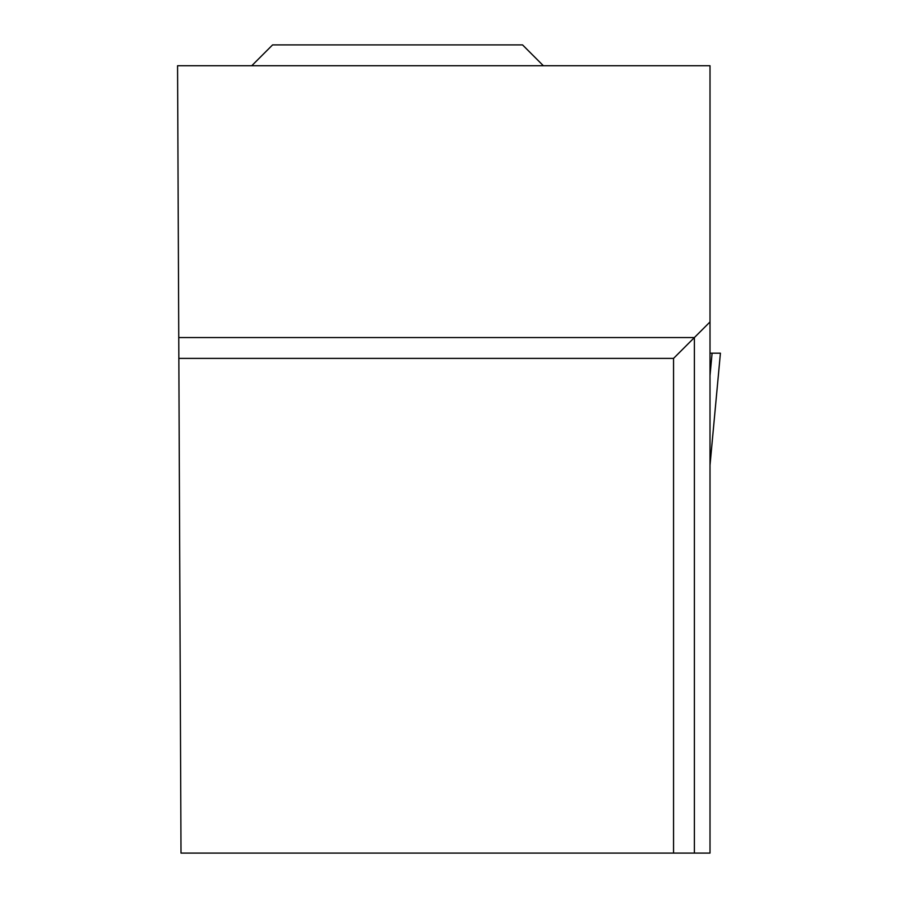 <?xml version="1.0" encoding="UTF-8"?>
<svg xmlns="http://www.w3.org/2000/svg" width="898" height="898" viewBox="0 0 898 898"><rect width="100%" height="100%" fill="white"/><g stroke="black" fill="none" stroke-linecap="round" stroke-linejoin="round"><path stroke-width="1.35" d="M712.092 353.183L720.42 353.183L710.015 353.183L712.092 353.183L710.015 375.6M710.071 464.603L720.42 353.183L710.015 465.164M673.556 853.1L710.015 853.1L710.015 65.734L177.568 65.734L181.003 853.1L673.556 853.1L673.556 358.392L178.848 358.392M710.015 321.933L694.39 337.558L178.758 337.558M694.39 853.1L694.39 337.558L673.556 358.392M543.369 65.734L522.546 44.9L272.588 44.9L251.754 65.734"/></g></svg>
